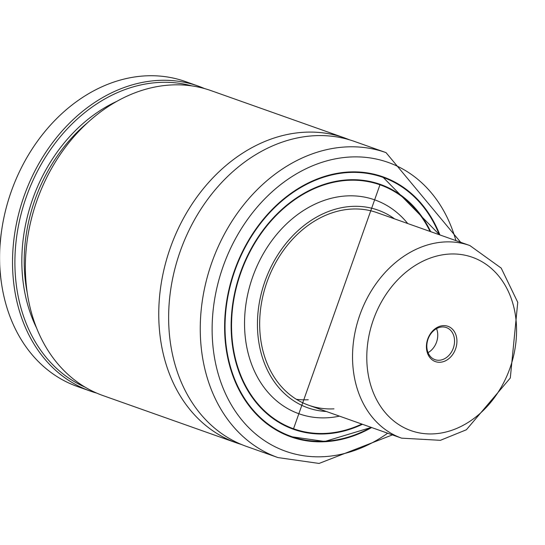 <?xml version="1.0" encoding="UTF-8"?>
<svg xmlns="http://www.w3.org/2000/svg" width="545" height="545" viewBox="0 0 545 545"><rect width="100%" height="100%" fill="white"/><g stroke="black" fill="none" stroke-linecap="round" stroke-linejoin="round"><path stroke-width="0.82" d="M308.266 399.744A102.167 80.517 -70.5 0 1 296.398 399.315M333.956 408.845A102.167 80.517 -70.5 0 1 308.749 405.255A102.167 80.517 -70.5 0 1 266.975 282.058A102.167 80.517 -70.5 0 1 376.99 212.645L469.865 245.55L501.202 268.106L517.75 302.325L510.304 377.998L466.377 429.767L440.394 440.319L401.624 438.16A102.167 80.517 -70.5 0 1 353.01 346.143A102.167 80.517 -70.5 0 1 469.865 245.55M326.394 411.502A104.892 82.663 -70.5 0 1 264.952 281.343A104.892 82.663 -70.5 0 1 394.628 218.899M339.481 416.142A113.469 89.421 -70.5 0 1 327.041 417.79A113.469 89.421 -70.5 0 1 255.401 269.85A113.469 89.421 -70.5 0 1 407.721 223.539M361.826 424.058A129.417 101.99 -70.5 0 1 325.644 433.384A129.417 101.99 -70.5 0 1 293.721 428.833A129.417 101.99 -70.5 0 1 240.808 272.793A129.417 101.99 -70.5 0 1 380.158 184.864A129.417 101.99 -70.5 0 1 430.066 231.448A129.587 102.119 -70.5 0 0 380.015 184.632A129.587 102.119 -70.5 0 0 240.481 272.677A129.587 102.119 -70.5 0 0 293.469 428.922L289.518 427.525M293.721 428.833L289.572 427.362A129.417 101.99 -70.5 0 1 288.475 426.967M374.906 183.011A129.417 101.99 -70.5 0 1 376.009 183.392L380.158 184.864M294.579 429.133A129.587 102.119 -70.5 0 1 291.5 428.2M378.032 183.958A129.587 102.119 -70.5 0 1 381.016 185.171M371.261 427.403A137.756 108.564 -70.5 0 1 324.718 441.47A137.756 108.564 -70.5 0 1 290.737 436.627L286.983 435.298A137.756 108.564 -70.5 0 1 285.682 434.828M377.685 175.149A137.756 108.564 -70.5 0 1 378.993 175.599L382.747 176.927A137.756 108.564 -70.5 0 1 439.502 234.793M292.311 437.172A137.926 108.693 -70.5 0 1 288.911 436.136M381.016 176.164A137.926 108.693 -70.5 0 1 384.314 177.5M371.649 427.539A137.926 108.693 -70.5 0 1 324.902 441.709A137.926 108.693 -70.5 0 1 290.88 436.858A137.926 108.693 -70.5 0 1 234.486 270.552A137.926 108.693 -70.5 0 1 382.999 176.839A137.926 108.693 -70.5 0 1 439.89 234.929M386.024 152.62A161.77 127.482 -70.5 0 0 211.835 262.526A161.77 127.482 -70.5 0 0 277.977 457.582L246.36 446.375A161.77 127.482 -70.5 0 1 180.218 251.32A161.77 127.482 -70.5 0 1 354.407 141.414L386.024 152.62L460.661 242.293M241.462 444.495A161.77 127.482 -70.5 0 1 236.476 442.874A161.77 127.482 -70.5 0 1 170.333 247.825A161.77 127.482 -70.5 0 1 344.522 137.919A161.77 127.482 -70.5 0 1 349.42 139.792M236.476 442.874L103.094 395.616A161.77 127.482 -70.5 0 1 36.951 200.567A161.77 127.482 -70.5 0 1 211.14 90.661L344.522 137.919M85.068 387.148A160.067 126.14 -70.5 0 1 26.358 196.813A160.067 126.14 -70.5 0 1 191.799 85.892M96.744 393.122A161.77 127.482 -70.5 0 1 90.245 391.065A161.77 127.482 -70.5 0 1 24.103 196.016A161.77 127.482 -70.5 0 1 198.291 86.11A161.77 127.482 -70.5 0 1 204.634 88.603M90.245 391.065L77.404 386.514A161.77 127.482 -70.5 0 1 11.261 191.465A161.77 127.482 -70.5 0 1 185.45 81.559L198.291 86.11M426.503 344.74A18.728 14.763 -70.5 0 1 450.674 327.702A18.728 14.763 -70.5 0 1 447.84 359.421A18.728 14.763 -70.5 0 1 426.503 344.74M426.899 344.317A17.031 13.421 -70.5 0 1 446.369 327.559A17.031 13.421 -70.5 0 1 453.331 348.085A17.031 13.421 -70.5 0 1 434.999 359.659A17.031 13.421 -70.5 0 1 426.899 344.317M436.538 328.628A17.031 13.421 -70.5 0 1 428.036 352.635M361.832 424.058A129.587 102.119 -70.5 0 1 325.433 433.479A129.587 102.119 -70.5 0 1 293.469 428.922L380.015 184.632M362.439 424.276A129.928 102.392 -70.5 0 1 325.603 433.881A129.928 102.392 -70.5 0 1 249.481 251.817A129.928 102.392 -70.5 0 1 430.679 231.673M371.084 427.341A137.415 108.292 -70.5 0 1 324.949 441.205A137.415 108.292 -70.5 0 1 225.276 335.836A137.415 108.292 -70.5 0 1 310.187 182.548A137.415 108.292 -70.5 0 1 439.325 234.732M371.308 427.416L324.766 441.477L290.737 436.627A137.756 108.564 -70.5 0 1 235.93 383.421M306.665 183.767A137.756 108.564 -70.5 0 1 382.747 176.927L439.549 234.813M387.672 433.214A153.254 120.772 -70.5 0 1 323.567 456.69A153.254 120.772 -70.5 0 1 212.182 333.86A153.254 120.772 -70.5 0 1 315.943 164.447A153.254 120.772 -70.5 0 1 455.913 240.611M27.25 292.883A149.848 118.088 -70.5 0 1 87.534 122.727M36.556 327.947A151.551 119.43 -70.5 0 1 116.841 101.343M367.214 347.812A91.955 72.465 -70.5 0 1 485.854 264.168A91.955 72.465 -70.5 0 1 471.956 419.888A91.955 72.465 -70.5 0 1 367.214 347.812M277.977 457.582L319.063 463.441L392.42 434.896M401.624 438.16L308.749 405.255"/></g></svg>
